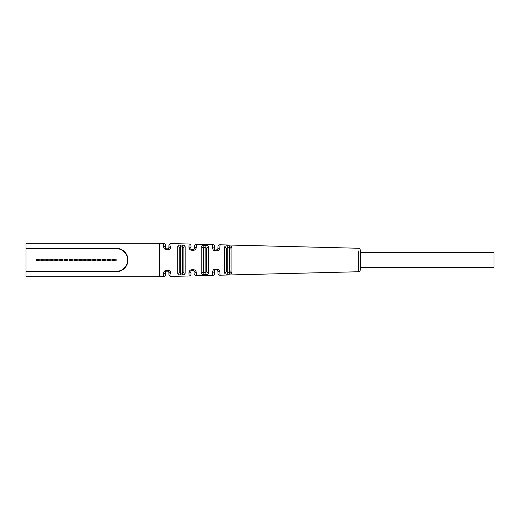 <?xml version="1.0" encoding="UTF-8"?>
<svg xmlns="http://www.w3.org/2000/svg" width="520" height="520" viewBox="0 0 520 520"><rect width="100%" height="100%" fill="white"/><g stroke="black" fill="none" stroke-linecap="round" stroke-linejoin="round"><path stroke-width="0.78" d="M217.952 273.124L217.874 270.575L217.191 269.925L215.183 269.978L215.144 269.172C213.544 269.328 212.68 270.381 212.55 272.331L212.641 275.164M190.593 270.03L193.557 269.744L191.555 269.796C189.963 269.939 189.098 270.985 188.955 272.942A2.009 1.625 178.3 0 0 190.938 271.258L191.594 270.569L190.938 271.258L191.594 270.569L190.938 271.258L191.594 270.569L190.938 271.258L191.022 273.917L190.938 271.258L191.594 270.569L193.596 270.517L194.279 271.167A2.009 1.612 -1.7 0 0 196.306 272.721C196.072 270.81 195.156 269.815 193.557 269.744C195.156 269.815 196.072 270.81 196.306 272.721L196.417 275.795A2.009 2.009 -1.7 0 1 194.363 273.851L194.363 273.851A2.009 2.009 0 0 0 196.417 275.795L212.661 275.392A2.009 2.009 0 0 0 214.611 273.325L214.533 270.667L215.183 269.978L214.533 270.667A2.009 1.606 178.3 0 1 212.55 272.331L212.596 273.767M214.526 269.276L215.144 269.172L215.183 269.978L217.191 269.925L217.152 269.12L215.144 269.172L217.763 269.185M217.191 269.925L217.874 270.575A2.009 1.599 -1.7 0 0 219.901 272.116C219.667 270.199 218.751 269.197 217.152 269.12L217.471 269.984M358.293 253.032L358.332 271.752L220.012 275.21A2.009 2.009 0 0 1 217.952 273.26A2.009 2.009 -1.7 0 0 220.012 275.204L219.934 273.169M163.631 244.094L163.663 243.386L159.712 243.289L159.712 276.712L163.663 276.614L163.56 273.592C163.703 271.642 164.567 270.601 166.153 270.465L168.161 270.413L166.153 270.465L166.192 271.2L168.201 271.154L168.883 271.798A2.009 1.631 -1.7 0 0 170.911 273.37C170.671 271.466 169.754 270.478 168.161 270.413L168.239 270.413M168.961 274.469L168.961 274.489A2.009 2.009 0 0 0 171.015 276.432L170.944 274.437M188.955 272.942L189.066 275.983L171.015 276.432L189.066 275.983A2.009 2.009 -1.7 0 0 191.022 273.917A2.009 2.009 0 0 1 189.066 275.983M220.012 275.21L358.332 271.752L358.3 250.946M163.663 243.386A2.009 2.009 0 0 1 165.62 245.447L165.542 248.112L165.62 245.447A2.009 2.009 -178.3 0 0 163.663 243.386L163.56 246.409C163.703 248.358 164.567 249.399 166.153 249.535L168.161 249.587C169.754 249.522 170.671 248.541 170.911 246.63L171.015 243.568L189.066 244.017L188.955 247.058C189.092 249.008 189.963 250.061 191.555 250.205L193.557 250.257C195.156 250.185 196.072 249.191 196.306 247.28L196.417 244.205L212.661 244.608L212.55 247.669C212.68 249.619 213.544 250.672 215.144 250.828L217.152 250.881C218.751 250.803 219.674 249.802 219.901 247.884L220.012 244.79L358.332 248.248A2.009 2.009 0 0 1 360.288 250.257L360.288 269.744A2.009 2.009 0 0 1 358.332 271.752A2.009 2.009 -0 0 0 360.288 269.744M203.873 245.44C202.222 245.394 201.325 245.915 201.188 247.013L201.188 272.987C201.331 274.086 202.222 274.606 203.873 274.56L205.881 274.528C207.519 274.521 208.41 273.981 208.54 272.903L208.54 247.097C208.41 246.019 207.519 245.479 205.881 245.472L203.873 245.44L203.84 247.312L203.171 248.671L203.171 271.329A2.009 1.664 180 0 1 201.188 272.987A2.009 1.664 0 0 0 203.171 271.329L203.84 272.688L203.873 274.56M182.475 274.898L182.448 246.955L180.44 246.916L179.77 248.365L179.77 271.635L180.44 273.084L182.448 273.046L183.112 271.538L183.112 248.463A2.009 1.644 180 0 1 185.139 246.818C185.003 245.674 184.113 245.102 182.475 245.102L180.472 245.069C178.822 245.024 177.931 245.577 177.788 246.727L177.788 273.273C177.931 274.423 178.822 274.976 180.472 274.931L182.475 274.898C184.113 274.898 185.003 274.326 185.139 273.182L185.139 246.818A2.009 1.644 0 0 0 183.112 248.463L182.448 246.955L182.475 245.102M224.588 272.701C224.725 273.735 225.622 274.222 227.272 274.17L229.281 274.137C230.925 274.137 231.81 273.631 231.946 272.61L231.946 247.39C231.816 246.369 230.925 245.863 229.281 245.863L227.272 245.83C225.622 245.778 224.725 246.266 224.588 247.299L224.588 272.701A2.009 1.69 180 0 0 226.571 271.011L227.24 272.279L227.272 274.17M229.281 245.863L229.249 272.246L229.911 270.913L229.911 249.087L229.249 247.754L227.24 247.722L227.24 272.279L229.249 272.246L229.281 274.137M227.272 245.83L227.24 247.722L226.571 248.989A2.009 1.69 180 0 0 224.588 247.299M231.946 272.61A2.009 1.696 0 0 1 229.911 270.913L229.911 249.087A2.009 1.696 0 0 1 231.946 247.39M226.571 248.989L226.571 271.011L226.571 248.989M203.171 271.329L203.171 248.671A2.009 1.664 180 0 0 201.188 247.013L201.181 249.236M205.881 274.528L205.849 247.344L203.84 247.312L203.84 272.688L205.849 272.656L206.511 271.232L206.511 248.768L205.849 247.344L205.881 245.472M208.54 272.903A2.009 1.67 0 0 1 206.511 271.232L206.511 248.768A2.009 1.67 0 0 1 208.54 247.097M180.472 274.931L180.472 245.069M183.112 271.538A2.009 1.644 0 0 0 185.139 273.182A2.009 1.644 180 0 1 183.112 271.538L183.112 248.463M179.77 271.635A2.009 1.638 180 0 1 177.788 273.273A2.009 1.638 0 0 0 179.77 271.635L179.77 248.365A2.009 1.638 180 0 0 177.788 246.727A2.009 1.638 0 0 1 179.77 248.365M214.611 246.675A2.009 2.009 0 0 0 212.661 244.608A2.009 2.009 -178.3 0 1 214.611 246.675L214.533 249.333L214.968 249.983M217.808 249.697L215.183 250.023L214.533 249.333A2.009 1.606 -178.3 0 0 212.55 247.669L212.745 248.931M214.539 249.425L215.183 250.023L214.591 249.626M214.948 250.816L213.72 250.308M212.953 249.399L212.797 249.061M215.085 250.01L214.533 249.333L215.183 250.023L214.533 249.333L215.183 250.023L215.144 250.828L217.152 250.881L217.191 250.075L217.152 250.881L218.595 250.439M219.901 247.884A2.009 1.599 1.7 0 0 217.874 249.425L217.952 246.74L217.874 249.425L217.412 250.042M219.967 245.739L219.934 246.733M168.161 249.587L168.201 248.846L166.192 248.8L168.201 248.846L168.883 248.203L168.961 245.511L168.883 248.203A2.009 1.631 1.7 0 1 170.911 246.63C170.664 248.541 169.748 249.522 168.161 249.587L165.841 249.509M163.904 248.014L163.56 246.409A2.009 1.638 -178.3 0 1 165.542 248.112L165.893 248.716M168.883 248.228L168.961 245.511A2.009 2.009 0 0 1 171.015 243.568L171.002 243.783M191.36 250.192L190.327 249.828M189.131 248.261L188.955 247.058A2.009 1.625 -178.3 0 1 190.938 248.742L191.594 249.431L193.596 249.483L194.272 248.937M194.044 250.218L191.568 250.205L191.594 249.431L190.938 248.742A2.009 1.625 1.7 0 0 188.955 247.058M196.372 245.2L196.346 246.097M219.973 274.423L219.993 274.983M218.855 269.763L219.901 272.116M196.306 272.721L196.339 273.8M196.378 275.022L196.404 275.594M170.989 275.743L171.008 276.244M169.592 270.842L170.424 271.726M170.553 271.947L170.911 273.37M163.728 272.415L163.95 271.901M164.281 271.414L164.638 271.05M165.49 270.575L165.815 270.498M177.781 270.94L177.775 251.771M177.781 249.061L177.788 247.169M185.12 255.177L185.12 260.052M201.181 270.764L201.175 251.953M203.171 248.671A2.009 1.664 0 0 0 201.188 247.013M214.611 273.293L214.611 273.325A2.009 2.009 -1.7 0 1 212.661 275.392L196.417 275.795M193.557 269.744L193.596 270.517L191.594 270.569L191.555 269.796L191.302 270.641M165.548 271.791L166.192 271.2L165.542 271.889L165.62 274.553L165.542 271.889L166.192 271.2L168.201 271.154L168.883 271.798L168.201 271.154L168.883 271.798L168.961 274.489A2.009 2.009 -1.7 0 0 171.015 276.432M168.175 270.81L168.161 270.419M163.56 273.592A2.009 1.638 178.3 0 0 165.542 271.889L166.192 271.2L165.542 271.889L166.192 271.2L166.153 270.465M165.62 274.553A2.009 2.009 -1.7 0 1 163.663 276.614A2.009 2.009 0 0 0 165.62 274.553M168.201 271.154L168.161 270.413M360.288 267.351L494 267.351L494 252.649L360.288 252.649M360.288 254.046L360.288 255.951M217.952 246.74A2.009 2.009 0 0 1 220.012 244.79L358.332 248.248A2.009 2.009 180 0 1 360.288 250.257M193.557 250.257L194.279 248.833L193.596 249.483L194.279 248.833L194.363 246.149L194.279 248.833L193.596 249.483L191.594 249.431L190.938 248.742L191.022 246.083A2.009 2.009 -178.3 0 0 189.066 244.017A2.009 2.009 0 0 1 191.022 246.083M194.279 248.872L194.279 248.833A2.009 1.612 1.7 0 1 196.306 247.28M194.279 248.859L194.363 246.149A2.009 2.009 0 0 1 196.417 244.205L212.661 244.608M191.594 249.431L190.938 248.742L191.594 249.431L191.555 250.205M165.939 248.742L165.594 248.385M159.712 276.712L26 276.712L26 271.7L116.259 271.7A11.7 11.7 0 0 0 127.959 260A11.7 11.7 0 0 0 116.259 248.3L26 248.3L26 243.289L159.712 243.289M26 271.7L26 271.369L116.259 271.369A11.368 11.368 0 0 0 127.621 260A11.368 11.368 0 0 0 116.259 248.631L26 248.631L26 248.3M215.144 250.828L215.183 250.023L217.191 250.075M92.612 260.839A0.839 0.839 0 0 0 93.444 260A0.839 0.839 0 0 0 92.612 259.161A0.839 0.839 0 0 0 91.773 260A0.839 0.839 0 0 0 92.612 260.839M26 248.631L26 271.369M36.861 259.161A0.839 0.839 0 0 0 36.029 260A0.839 0.839 0 0 0 36.861 260.839A0.839 0.839 0 0 0 37.7 260A0.839 0.839 0 0 0 36.861 259.161M39.397 259.161A0.839 0.839 0 0 0 38.565 260A0.839 0.839 0 0 0 39.397 260.839A0.839 0.839 0 0 0 40.235 260A0.839 0.839 0 0 0 39.397 259.161M41.932 259.161A0.839 0.839 0 0 0 41.099 260A0.839 0.839 0 0 0 41.932 260.839A0.839 0.839 0 0 0 42.77 260A0.839 0.839 0 0 0 41.932 259.161M44.466 259.161A0.839 0.839 0 0 0 43.628 260A0.839 0.839 0 0 0 44.466 260.839A0.839 0.839 0 0 0 45.298 260A0.839 0.839 0 0 0 44.466 259.161M47.002 259.161A0.839 0.839 0 0 0 46.163 260A0.839 0.839 0 0 0 47.002 260.839A0.839 0.839 0 0 0 47.834 260A0.839 0.839 0 0 0 47.002 259.161M49.536 259.161A0.839 0.839 0 0 0 48.698 260A0.839 0.839 0 0 0 49.536 260.839A0.839 0.839 0 0 0 50.368 260A0.839 0.839 0 0 0 49.536 259.161M52.065 259.161A0.839 0.839 0 0 0 51.233 260A0.839 0.839 0 0 0 52.065 260.839A0.839 0.839 0 0 0 52.904 260A0.839 0.839 0 0 0 52.065 259.161M54.6 259.161A0.839 0.839 0 0 0 53.768 260A0.839 0.839 0 0 0 54.6 260.839A0.839 0.839 0 0 0 55.439 260A0.839 0.839 0 0 0 54.6 259.161M57.135 259.161A0.839 0.839 0 0 0 56.297 260A0.839 0.839 0 0 0 57.135 260.839A0.839 0.839 0 0 0 57.974 260A0.839 0.839 0 0 0 57.135 259.161M59.67 259.161A0.839 0.839 0 0 0 58.832 260A0.839 0.839 0 0 0 59.67 260.839A0.839 0.839 0 0 0 60.502 260A0.839 0.839 0 0 0 59.67 259.161M62.205 259.161A0.839 0.839 0 0 0 61.367 260A0.839 0.839 0 0 0 62.205 260.839A0.839 0.839 0 0 0 63.037 260A0.839 0.839 0 0 0 62.205 259.161M64.74 259.161A0.839 0.839 0 0 0 63.902 260A0.839 0.839 0 0 0 64.74 260.839A0.839 0.839 0 0 0 65.572 260A0.839 0.839 0 0 0 64.74 259.161M67.269 259.161A0.839 0.839 0 0 0 66.436 260A0.839 0.839 0 0 0 67.269 260.839A0.839 0.839 0 0 0 68.107 260A0.839 0.839 0 0 0 67.269 259.161M69.803 259.161A0.839 0.839 0 0 0 68.972 260A0.839 0.839 0 0 0 69.803 260.839A0.839 0.839 0 0 0 70.642 260A0.839 0.839 0 0 0 69.803 259.161M72.339 259.161A0.839 0.839 0 0 0 71.5 260A0.839 0.839 0 0 0 72.339 260.839A0.839 0.839 0 0 0 73.177 260A0.839 0.839 0 0 0 72.339 259.161M74.874 259.161A0.839 0.839 0 0 0 74.035 260A0.839 0.839 0 0 0 74.874 260.839A0.839 0.839 0 0 0 75.706 260A0.839 0.839 0 0 0 74.874 259.161M77.409 259.161A0.839 0.839 0 0 0 76.57 260A0.839 0.839 0 0 0 77.409 260.839A0.839 0.839 0 0 0 78.241 260A0.839 0.839 0 0 0 77.409 259.161M79.944 259.161A0.839 0.839 0 0 0 79.105 260A0.839 0.839 0 0 0 79.944 260.839A0.839 0.839 0 0 0 80.775 260A0.839 0.839 0 0 0 79.944 259.161M82.472 259.161A0.839 0.839 0 0 0 81.64 260A0.839 0.839 0 0 0 82.472 260.839A0.839 0.839 0 0 0 83.31 260A0.839 0.839 0 0 0 82.472 259.161M85.007 259.161A0.839 0.839 0 0 0 84.175 260A0.839 0.839 0 0 0 85.007 260.839A0.839 0.839 0 0 0 85.846 260A0.839 0.839 0 0 0 85.007 259.161M87.542 259.161A0.839 0.839 0 0 0 86.703 260A0.839 0.839 0 0 0 87.542 260.839A0.839 0.839 0 0 0 88.38 260A0.839 0.839 0 0 0 87.542 259.161M90.077 259.161A0.839 0.839 0 0 0 89.239 260A0.839 0.839 0 0 0 90.077 260.839A0.839 0.839 0 0 0 90.909 260A0.839 0.839 0 0 0 90.077 259.161M95.141 259.161A0.839 0.839 0 0 0 94.309 260A0.839 0.839 0 0 0 95.141 260.839A0.839 0.839 0 0 0 95.979 260A0.839 0.839 0 0 0 95.141 259.161M97.676 259.161A0.839 0.839 0 0 0 96.844 260A0.839 0.839 0 0 0 97.676 260.839A0.839 0.839 0 0 0 98.514 260A0.839 0.839 0 0 0 97.676 259.161M100.21 259.161A0.839 0.839 0 0 0 99.378 260A0.839 0.839 0 0 0 100.21 260.839A0.839 0.839 0 0 0 101.049 260A0.839 0.839 0 0 0 100.21 259.161M102.745 259.161A0.839 0.839 0 0 0 101.907 260A0.839 0.839 0 0 0 102.745 260.839A0.839 0.839 0 0 0 103.584 260A0.839 0.839 0 0 0 102.745 259.161M105.281 259.161A0.839 0.839 0 0 0 104.442 260A0.839 0.839 0 0 0 105.281 260.839A0.839 0.839 0 0 0 106.112 260A0.839 0.839 0 0 0 105.281 259.161M107.816 259.161A0.839 0.839 0 0 0 106.977 260A0.839 0.839 0 0 0 107.816 260.839A0.839 0.839 0 0 0 108.648 260A0.839 0.839 0 0 0 107.816 259.161M110.344 259.161A0.839 0.839 0 0 0 109.512 260A0.839 0.839 0 0 0 110.344 260.839A0.839 0.839 0 0 0 111.183 260A0.839 0.839 0 0 0 110.344 259.161M112.879 259.161A0.839 0.839 0 0 0 112.047 260A0.839 0.839 0 0 0 112.879 260.839A0.839 0.839 0 0 0 113.718 260A0.839 0.839 0 0 0 112.879 259.161M115.414 259.161A0.839 0.839 0 0 0 114.582 260A0.839 0.839 0 0 0 115.414 260.839A0.839 0.839 0 0 0 116.252 260A0.839 0.839 0 0 0 115.414 259.161M171.015 243.568L189.066 244.017M214.546 270.511L215.131 269.984M166.192 248.8L165.542 248.112L166.192 248.8"/></g></svg>
